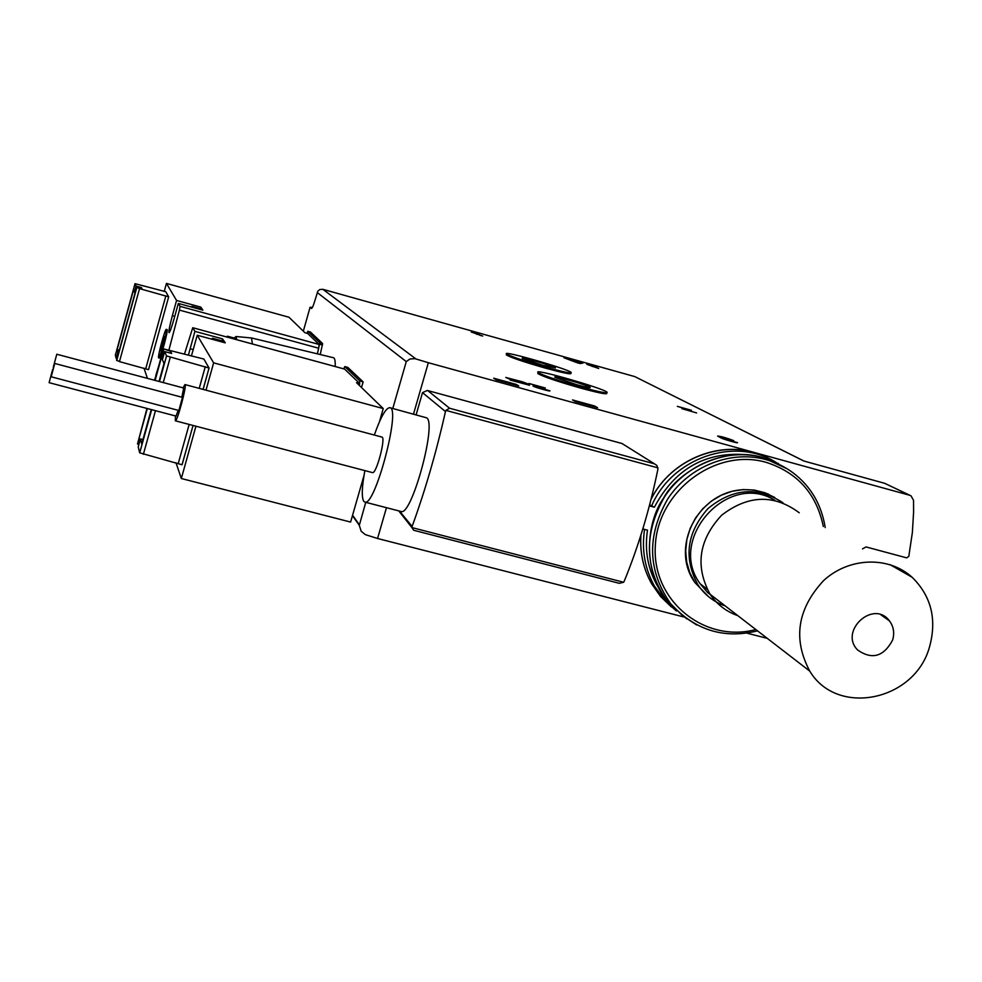 <?xml version="1.0" encoding="UTF-8"?>
<svg xmlns="http://www.w3.org/2000/svg" width="982" height="982" viewBox="0 0 982 982"><rect width="100%" height="100%" fill="white"/><g stroke="black" fill="none" stroke-linecap="round" stroke-linejoin="round"><path stroke-width="1.47" d="M510.603 379.506L505.767 377.444L522.461 381.826L528.328 384.06L508.725 378.549L529.568 385.251L510.149 380.071L525.8 384.183L510.603 379.506M677.359 406.364L691.438 410.28L685.338 409.666L696.606 412.931L681.913 408.672L688.959 409.813L677.359 406.364M586.806 364.334L594.491 366.311L598.713 368.495L586.806 364.334M312.436 307.366L310.067 307.28L311.478 308.471C312.288 308.188 313.442 305.512 314.94 300.467L317.861 291.114L319.837 289.506L322.857 289.309L634.777 376.597L804.013 461.061M413.508 414.073L428.348 362.714L414.944 358.663L409.875 359.019L406.278 361.609L392.788 408.487M428.348 362.714L909.713 495.272L911.063 495.861L913.53 500.317L913.579 512.371L912.376 532.465L908.804 556.413L906.656 557.85L866.026 546.925L862.527 548.913M634.777 376.597L803.804 461L884.696 483.316L910.032 495.37M594.761 406.057L572.481 399.92L575.17 401.54L597.559 407.702L594.761 406.057L594.527 406.867M516.348 384.441L493.7 378.205L495.996 379.727L518.754 385.987L516.348 384.441L516.102 385.263M571.07 372.89L570.923 373.369C571.549 374.682 563.177 372.964 545.808 368.238C524.388 362.113 511.229 357.693 506.368 354.968L506.516 354.477M606.913 392.8L606.778 393.242C607.6 394.764 598.836 393.033 580.485 388.062C557.481 381.495 543.267 376.671 537.841 373.602L538.026 373M471.237 332.014L479.277 334.089L477.056 333.647L479.83 335.255L482.653 336.04L471.237 332.014M576.937 362.665L563.938 357.767L582.915 363.082L580.129 363.561L576.937 362.665M528.93 383.471L545.341 388L536.945 387.129L549.822 390.762C551.724 392.1 534.098 387.129 533.03 386.024L542.174 387.424L528.93 383.471M726.042 439.813L737.433 442.587C739.176 443.864 721.795 438.831 720.874 437.8L717.584 436.069C720.874 436.29 726.263 437.812 733.726 440.636L721.5 437.088L727.687 439.236M726.14 439.531L727.601 439.494M310.067 307.28L303.34 331.143L310.067 307.28M234.158 338.029L235.999 336.519L251.49 337.968L333.438 357.718C334.813 358.099 335.402 361.045 335.181 366.519M361.511 387.522L363.131 381.888L347.861 367.44L344.792 366.593L343.786 368.864M320.218 354.527L322.624 343.565L310.435 332.026L307.759 331.29L307.17 333.34M767.286 638.361L746.762 633.108M683.951 617.003L377.554 538.492L365.279 534.613L361.167 531.225L359.302 525.358L365.758 502.33M649.63 504.871L654.38 507.215L649.36 505.877M658.738 588.144C648.12 570.628 644.364 551.295 647.482 530.157L642.817 528.93M168.941 349.973L179.411 310.103L318.696 348.242L317.358 353.839L319.825 342.792L307.759 331.29M363.131 381.888L359.928 381.016L344.817 366.605L347.861 367.44M359.314 383.152L359.928 381.016M226.425 336.887L227.505 336.212L228.143 337.354M227.505 336.212L235.435 338.373L236.097 339.527M235.999 336.519L236.797 339.711M251.49 337.968L252.423 343.97M546.102 367.256C524.67 361.13 511.524 356.712 506.651 353.999C500.501 349.641 567.878 368.864 571.205 372.411C571.831 373.712 563.472 371.994 546.102 367.256M542.58 365.255L522.375 358.467C519.171 356.221 553.787 366.09 555.468 367.894L542.58 365.255M580.804 387.018C557.801 380.451 543.574 375.627 538.148 372.571C531.262 367.612 603.181 388.135 607.085 392.223C607.907 393.721 599.155 391.99 580.804 387.018M576.778 384.723L554.94 377.321C551.356 374.78 588.304 385.312 590.268 387.399C590.685 388.172 586.18 387.276 576.778 384.723M476.835 334.432L477.056 333.647M592.306 366.544L592.49 365.93M578.889 363.217L579.135 362.395M579.625 363.414L579.969 362.248M577.649 362.64L572.396 360.664L578.779 362.456L577.588 362.849M578.582 363.131L578.779 362.456M135.221 292.415L134.387 292.182L136.068 286.069L135.025 283.663L165.774 291.728L168.671 296.834L139.542 288.622L136.621 287.321L141.973 288.794L141.383 287.53L136.068 286.069M141.101 288.561L141.383 287.53M143.986 368.152L147.435 378.365M179.411 310.103L180.062 306.347L178.331 303.426L202.881 310.152L200.794 307.108L176.564 300.455L166.449 283.417L288.99 317.247L304.972 332.738L307.661 333.475L319.089 344.461L318.696 348.242M166.449 283.417L164.215 291.482M158.667 357.841L159.403 358.037C160.557 359.081 168.278 330.75 167.161 329.608L166.412 329.412C167.541 330.541 159.82 358.884 158.667 357.841C157.071 358.209 165.086 328.381 166.326 329.326M148.528 369.649L168.671 296.834L148.515 369.649L119.46 361.609L116.6 360.136L136.621 287.321M176.564 300.455L172.353 315.688C169.677 325.693 168.573 331.351 169.051 332.677C169.935 332.088 171.605 327.485 174.047 318.868L178.331 303.426M154.481 380.243L156.052 375.59M158.63 366.298L155.782 375.517M200.794 307.108L200.353 308.667M134.387 292.182L133.491 290.034L117.128 349.58L117.84 352.342L116.171 358.43L115.36 355.189L135.025 283.663M118.675 352.563L117.84 352.342M117.005 358.651L116.171 358.43M116.711 360.59L136.768 287.665L116.698 360.566M119.338 350.169L117.128 349.58M164.448 336.519C163.687 341.945 162.386 346.671 160.569 350.684L164.448 336.519M191.306 306.985L191.895 306.347L192.091 307.194M191.895 306.347L201.605 309.011L201.826 309.87M142.93 439.58L140.438 438.942L138.229 446.957L139.702 452.837L182.038 464.756M359.265 385.337L359.756 383.581L356.552 382.71L383.238 408.561L379.433 421.806M359.756 383.581L344.621 369.109M205.999 390.161L213.634 362.849L197.222 335.23L225.259 342.853L222.533 338.864L194.915 331.351L192.742 327.718L184.444 354.158M213.634 362.849L383.238 408.561M175.974 462.706L181.326 478.516L350.611 522.068L364.003 475.484M181.326 478.516L195.934 426.213M203.949 359.068L163.454 348.856L170.659 351.274L171.666 353.459L164.645 351.568L166.559 355.938L209.043 368.041L203.937 359.13M197.222 335.23L191.404 356.036M194.915 331.351L188.397 355.226M222.533 338.864L221.981 340.828M182.063 464.817L193.049 425.464L182.038 464.768M140.438 438.942L141.739 443.901L151.253 409.568M159.035 381.458L164.006 363.512L162.411 359.645L164.645 351.568M170.659 351.274L170.156 353.054M163.687 349.396L155.107 380.402M147.312 408.524L137.492 444.011L138.928 444.392M146.956 408.438L137.492 444.011M211.67 339.158L212.517 338.25L212.812 339.465M212.517 338.25L223.601 341.27L223.921 342.485M416.123 414.772L422.518 392.64L427.33 390.455L622.306 443.594L427.33 390.455M657.989 467.862L445.926 410.39L449.572 408.242L654.429 463.823L656.872 465.443L657.928 469.126C649.74 508.995 638.509 546.373 624.221 581.234L623.607 582.252L411.9 527.58L398.766 510.898M364.862 470.611C361.842 487.121 361.474 497.358 363.77 501.336L364.887 502.097C375.05 506.994 401.307 407.395 389.805 407.677L426.716 417.866C437.039 423.512 411.495 516.642 401.061 511.487L400.889 511.45M445.926 410.39L445.472 411.568C436.339 452.113 425.218 490.411 412.121 526.438L411.974 526.966M623.607 582.252L619.298 583.32L413.643 530.255L411.9 527.58M389.805 407.677C385.852 407.898 380.685 417.019 374.314 435.038M175.447 415.926L175.324 420.799L372.497 472.612C376.339 474.392 386.196 437.027 381.875 437.051L184.96 384.563L183.057 387.853M175.324 420.799C177.214 422.088 187.353 383.987 184.96 384.563M54.759 363.463L182.456 397.379L178.884 410.488L51.199 376.793L54.759 363.463L51.199 376.793M56.784 354.232L53.237 367.489L56.784 354.232L183.708 388.025L181.842 397.17M178.208 410.316L176.048 416.098L49.112 382.673L52.66 369.428L49.112 382.673M724.029 605.55C713.202 601.463 704.536 594.589 698.006 584.941C683.362 558.157 686.676 532.698 707.961 508.59C732.695 488.238 757.687 486.311 782.961 502.772M716.909 599.511L707.654 592.612L700.154 583.774C666.729 539.216 727.858 470.881 774.786 500.292M729.295 609.061L718.689 600.898M737.863 615.677C726.263 611.626 717.007 604.482 710.072 594.245C694.925 566.209 698.779 539.879 721.61 515.255C748.088 494.879 773.963 494.044 799.238 512.764M929.537 646.868C914.929 700.89 837.253 717.142 809.769 671.136C792.719 639.147 797.323 608.975 823.591 580.595C848.914 557.187 888.575 555.861 912.106 577.244C931.255 596.123 937.061 619.335 929.537 646.868M892.65 639.994C883.714 656.712 872.028 660.039 857.605 649.986C838.8 631.058 873.464 599.265 889.385 620.808C893.595 626.43 894.688 632.825 892.65 639.994M322.857 289.309L415.926 358.933M884.696 483.316L909.713 495.272M352.575 515.206L359.314 524.744M317.198 292.501L406.278 361.609M377.554 538.492L386.454 507.706M640.939 535.006C639.761 552.67 643.345 568.959 651.704 583.873L660.493 596.393L671.418 606.95M770.44 459.355C730.669 436.155 672.56 455.427 650.992 499.556M644.573 529.396C641.516 549.859 644.818 568.787 654.478 586.168L664.176 599.744L676.389 610.976M776.197 462.485C734.794 436.094 671.713 457.882 651.508 506.184M747.83 454.826C706.107 450.996 674.965 468.463 654.38 507.215M787.282 468.88L762.867 457.526C727.502 447.706 686.074 464.044 664.691 496.585C643.406 533.668 644.388 568.701 667.613 601.696L686.602 618.795M825.211 527.592C822.278 509.56 815.121 494.498 803.73 482.408C793.346 471.372 780.8 463.786 766.083 459.637C730.706 449.805 689.278 466.168 667.883 498.721C646.586 535.804 647.555 570.861 670.78 603.856L682.637 615.788L696.68 624.957M823.321 526.524C816.545 493.799 797.47 472.403 766.095 462.326C715.596 447.596 657.535 491.184 655.325 545.857C651.778 600.493 704.327 643.394 755.845 629.548M322.477 345.026L319.678 344.265M322.624 343.565L319.825 342.792M534.208 386.613L534.392 385.987M180.062 306.347L319.089 344.461M172.353 315.688L174.747 316.351M119.46 361.609L139.542 288.622M145.753 368.631L165.86 295.852M192.779 327.743L344.743 369.146M203.078 389.388L209.043 368.041L203.114 389.4M190.091 348.733L193.233 349.58M205.275 366.679L199.223 388.356M189.158 424.433L178.307 463.308M170.279 357.276L163.27 382.575M155.475 410.672L143.384 454.285M166.523 355.889L159.415 381.556M151.621 409.666L139.677 452.788M163.454 348.856L154.751 380.316M449.572 408.242L427.722 390.578M654.429 463.823L622.072 443.545M412.121 526.438L399.49 511.082M445.472 411.568L422.518 392.64M707.273 589.531L704.732 587.273M708.268 596.418L694.974 582.608L689.83 572.825L686.688 562.085L685.694 550.804L686.884 539.4L690.211 528.316L695.551 517.98L702.707 508.799L711.398 501.102L721.291 495.198L732.02 491.307L743.153 489.576L754.262 490.055L764.953 492.743L774.786 497.518M352.452 515.636L359.314 525.358M651.091 499.175C671.541 457.993 724.164 437.997 763.53 455.979M676.352 610.939L665.759 601.475L654.478 586.168L651.704 583.873C643.37 569.032 639.761 552.817 640.865 535.239M757.539 630.849C723.943 639.208 695.023 630.211 670.78 603.856L667.613 601.696C642.707 572.187 645.616 523.418 663.513 498.169C677.69 471.507 723.648 445.632 762.793 457.489L778.468 463.614M506.651 353.999L506.368 354.968M538.148 372.571L537.841 373.602M191.981 306.421L191.367 306.998M192.742 327.718L344.682 369.109M166.559 355.938L159.452 381.568M151.67 409.678L139.702 452.837M212.652 338.36L211.793 339.195M619.298 583.32L413.643 530.255M401.061 511.487L364.887 502.097M698.006 584.941L694.974 582.608C665.109 541.659 709.458 470.979 768.697 494.265M707.015 589.028L700.154 583.774M912.106 577.244L890.023 564.625M809.769 671.136L710.072 594.245M889.385 620.808L880.866 614.806"/></g></svg>
